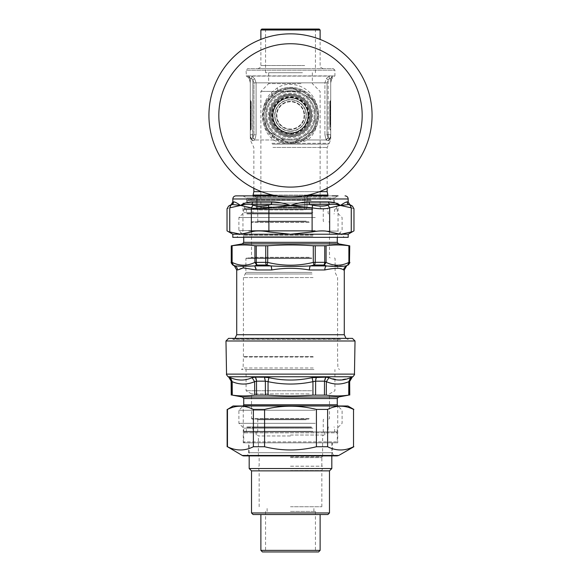 <?xml version="1.0" encoding="UTF-8"?>
<svg xmlns="http://www.w3.org/2000/svg" width="581" height="581" viewBox="0 0 581 581"><rect width="100%" height="100%" fill="white"/><g stroke="black" fill="none" stroke-linecap="round" stroke-linejoin="round"><path stroke-width="0.44" stroke-dasharray="2.9 2.18" d="M340.822 339.478L233.155 339.478L340.822 339.478M318.526 338.36L232.037 338.36L318.526 338.36M313.972 369.545L241.543 369.545L313.972 369.545M311.801 369.545L246.068 369.545L311.801 369.545M355.027 340.996L225.973 340.996M349.762 395.029L348.723 395.124C341.236 396.184 333.748 396.184 326.275 395.124L326.377 381.666L328.948 377.657L338.948 380.039L349.196 378.202M348.723 395.124L348.825 381.666L349.878 381.165M231.238 395.029L232.277 395.124C239.764 396.184 247.252 396.184 254.725 395.124L268.052 395.124C283.02 396.184 297.98 396.184 312.948 395.124L326.275 395.124M324.438 395.029L324.51 381.165L326.377 381.666C333.835 384.84 341.323 384.84 348.825 381.666L350.568 377.657L352.217 377.156M312.948 395.124L312.948 381.666L315.65 381.165L324.51 381.165A4.677 2.68 -90 0 1 325.847 377.156L328.948 377.657M265.401 395.029L265.35 381.165L268.052 381.666L268.88 377.657C283.296 380.838 297.704 380.838 312.12 377.657L325.847 377.156M231.122 381.165L232.175 381.666L230.432 377.657C237.84 380.838 245.044 380.838 252.052 377.657L255.153 377.156L268.88 377.657M254.725 395.124L254.623 381.666L256.49 381.165L265.35 381.165A4.677 1.983 -90 0 0 264.362 377.156M231.463 395.029L231.34 381.165A4.677 4.663 -90 0 0 229.008 377.156L230.432 377.657M232.277 395.124L232.175 381.666C239.684 384.84 247.165 384.84 254.623 381.666L252.052 377.657M268.052 395.124L268.052 381.666C283.02 384.84 297.988 384.84 312.948 381.666L312.12 377.657M308.213 431.901L253.548 431.901L308.213 431.901M308.809 426.919L252.307 426.919L308.809 426.919M311.351 426.919L247.005 426.919L311.351 426.919M311.953 431.901L245.756 431.901L311.953 431.901M312.927 431.284L243.73 431.284L312.927 431.284M312.622 431.901L244.354 431.901L312.622 431.901M312.927 428.161L243.73 428.161L312.927 428.161M315.243 423.331L238.893 423.331L315.243 423.331M315.243 410.259L238.893 410.259L315.243 410.259M228.609 338.36L352.391 338.36M311.801 390.744L246.068 390.744L311.801 390.744M309.186 393.896L251.522 393.896L309.186 393.896M308.889 419.119L252.147 419.119L308.889 419.119M306.492 419.119L257.136 419.119L306.492 419.119M306.194 431.284L257.761 431.284L306.194 431.284M306.492 431.901L257.136 431.901L306.492 431.901M349.486 245.836L349.486 262.321L348.883 262.401L348.883 245.763L349.74 245.836M348.883 245.763C341.287 244.688 333.69 244.688 326.086 245.763L313.297 245.763C298.097 244.688 282.903 244.688 267.703 245.763L254.914 245.763C247.31 244.688 239.713 244.688 232.117 245.763L231.26 245.836M315.251 245.836L315.251 262.321L324.743 262.321L323.842 265.023L324.307 265.103L326.086 262.401L324.743 262.321L324.743 245.836M315.251 262.321L313.297 262.401L313.929 265.103L314.597 265.023A3.116 1.3 90 0 0 315.251 262.321M256.257 245.836L256.257 262.321L265.749 262.321L266.403 265.023L267.071 265.103L267.703 262.401L265.749 262.321L265.749 245.836M256.257 262.321L254.914 262.401L256.693 265.103L257.158 265.023A3.116 1.801 90 0 1 256.257 262.321M233.228 265.081L232.117 262.401L231.514 262.321L231.514 245.836M348.186 265.023L347.736 265.103L348.883 262.401C341.279 266.127 333.683 266.127 326.086 262.401L326.086 245.763M241.369 268.407L243.141 267.914M245.719 268.088L252.314 269.664L256.228 269.969A4.677 2.978 -90 0 0 254.739 265.924L256.693 265.103M267.071 265.103L270.913 265.924L271.734 269.969C284.247 267.783 296.753 267.783 309.266 269.969A4.677 1.634 90 0 1 310.087 265.924L313.929 265.103M324.307 265.103L326.261 265.924L324.772 269.969L337.699 267.892L343.538 269.969A4.677 4.612 -90 0 1 345.84 265.924L347.736 265.103M233.264 265.103L235.16 265.924C239.968 266.621 246.497 266.621 254.739 265.924L270.913 265.924C283.971 266.621 297.029 266.621 310.087 265.924L346.625 265.924M236.714 269.969L237.462 269.969A4.677 4.612 -90 0 0 235.16 265.924L234.375 265.924M308.213 208.964L253.548 208.964L308.213 208.964M308.809 213.953L252.307 213.953L308.809 213.953M311.351 213.953L247.005 213.953L311.351 213.953M311.953 208.964L245.756 208.964L311.953 208.964M312.927 209.588L243.73 209.588L312.927 209.588M312.622 208.964L244.354 208.964L312.622 208.964M312.927 212.704L243.73 212.704L312.927 212.704M315.243 217.534L238.893 217.534L315.243 217.534M315.243 230.613L238.893 230.613L315.243 230.613M313.224 367.984L243.105 367.984L313.224 367.984M313.224 357.068L243.105 357.068L313.224 357.068M313.072 356.531L243.417 356.531L313.072 356.531M313.072 277.558L243.417 277.558L313.072 277.558M311.576 257.913L246.533 257.913L311.576 257.913M309.484 257.913L250.898 257.913L309.484 257.913M308.889 221.746L252.147 221.746L308.889 221.746M306.492 221.746L257.136 221.746L306.492 221.746M306.194 209.588L257.761 209.588L306.194 209.588M306.492 208.964L257.136 208.964L306.492 208.964M337.169 455.889L243.831 455.889M335.644 455.889L245.356 455.889L335.644 455.889A3.166 3.166 0 0 1 332.477 452.715L248.523 452.715L248.523 442.816L332.477 442.816L248.523 442.816M353.858 446.738L353.531 446.738C344.889 451.038 336.246 451.038 327.611 446.738L316.42 446.738C299.142 451.038 281.858 451.038 264.58 446.738L253.389 446.738C244.754 451.038 236.111 451.038 227.469 446.738L227.142 446.738M337.743 405.988L243.257 405.988L337.743 405.988L337.743 442.816L243.257 442.816L337.743 442.816M347.917 405.988L233.083 405.988M227.142 409.416L227.469 409.416C236.111 405.124 244.754 405.124 253.389 409.416L264.58 409.416C281.858 405.124 299.142 405.124 316.42 409.416L327.611 409.416C336.246 405.124 344.889 405.124 353.531 409.416L353.858 409.416M227.469 446.738L227.469 409.416M253.389 409.416L253.389 446.738M264.58 446.738L264.58 409.416M353.531 409.416L353.531 446.738M327.611 446.738L327.611 409.416M316.42 409.416L316.42 446.738M290.5 550.389L315.447 550.389L290.5 550.389M290.5 551.95L263.999 551.95L290.5 551.95M318.562 551.95L262.438 551.95M290.5 511.418L315.447 511.418L290.5 511.418M260.876 550.389L320.124 550.389M260.876 514.534L320.124 514.534L260.876 514.534M251.522 512.972L329.478 512.972M327.916 514.534L253.084 514.534M329.478 470.879L251.522 470.879M336.334 431.901L244.666 431.901L336.334 431.901L337.27 432.838L243.73 432.838L337.27 432.838L337.27 441.88L243.73 441.88L337.27 441.88L336.334 442.816L244.666 442.816L336.334 442.816M244.666 431.901L243.73 432.838L243.73 441.88L244.666 442.816M249.184 442.816L331.816 442.816L249.184 442.816L249.184 455.889M290.5 435.024L324.801 435.024L290.5 435.024M290.5 435.961L258.385 435.961L290.5 435.961M290.5 456.848L322.615 456.848L290.5 456.848M290.5 431.901L256.199 431.901L290.5 431.901M290.5 506.741L321.838 506.741L290.5 506.741M290.5 470.53L321.838 470.53L290.5 470.53M290.5 468.388L322.615 468.388L290.5 468.388M290.5 466.202L322.615 466.202L290.5 466.202M290.5 457.632L321.838 457.632L290.5 457.632M331.816 468.54L249.184 468.54M271.218 137.98C272.366 136.346 272.692 135.213 272.206 134.596L274.181 136.303C274.719 136.898 274.428 138.125 273.295 139.985L254.827 139.985L256.083 134.85L254.827 139.985A3.116 2.222 31.8 0 0 252.815 137.871L253.955 134.85L252.815 137.871L251.595 138.736L252.815 137.871A3.116 2.222 -148.2 0 1 254.827 139.985L326.173 139.985L324.917 134.85L324.917 82.836L326.478 78.362L329.471 76.089L326.478 78.362L324.917 82.836L324.917 134.85L328.149 134.654L328.359 138.024L328.149 134.654L327.045 134.85L327.045 82.836L256.083 82.836L327.045 82.836L327.045 134.85L328.185 137.871A3.116 2.222 148.2 0 0 326.173 139.985L324.917 134.85L327.045 134.85L328.185 137.871A3.116 2.222 -31.8 0 0 326.173 139.985L307.705 139.985C318.424 131.466 321.794 112.22 314.481 99.438C308.576 86.409 290.028 79.495 277.108 88.058L271.218 92.866C259.852 103.701 259.852 127.137 271.218 137.98L273.295 139.985C278.335 142.178 284.065 143.282 290.5 143.296L303.95 141.386L307.705 139.985C306.572 138.125 306.281 136.898 306.819 136.303L303.209 138.677L306.819 136.303C316.819 129.149 320.138 113.201 313.537 102.307C308.09 90.948 290.268 84.768 277.791 92.161L272.206 96.25L267.565 102.14L265.081 107.913L264.035 114.029L264.515 120.652L266.853 127.392L269.439 131.509L274.181 136.303C283.419 142.89 293.093 143.681 303.209 138.677A26.501 26.501 0 0 0 304.291 92.786A26.501 26.501 0 0 0 264.006 114.798A26.501 26.501 0 0 0 303.209 138.677A26.501 26.501 0 0 0 304.291 92.786A26.501 26.501 0 0 0 264.006 114.798A26.501 26.501 0 0 0 303.209 138.677L303.95 141.386M253.084 195.056L327.916 195.056M308.191 195.056L272.809 195.056M254.667 140.152L252.684 140.762L251.471 139.985L252.684 140.762L254.667 140.152A3.116 2.331 -147.4 0 0 252.641 138.024A3.116 2.331 32.6 0 1 254.667 140.152M330.712 136.419L329.405 138.736L328.359 138.024A3.116 2.331 147.4 0 0 326.333 140.152L328.316 140.762L329.529 139.985L328.316 140.762L326.333 140.152A3.116 2.331 -32.6 0 1 328.359 138.024L329.405 138.736A3.116 2.789 -125.3 0 0 328.316 140.762A3.116 2.789 54.7 0 1 329.405 138.736L330.081 138.089A3.116 2.883 -142.5 0 0 329.529 139.985L330.72 136.186L329.529 139.985L330.72 139.985L329.529 139.985A3.116 2.883 37.5 0 1 330.081 138.089L329.405 138.736L330.712 136.419L330.081 138.089L330.72 134.654L330.72 136.186A3.116 3.116 0 0 1 329.405 138.736L329.805 138.401M250.288 136.404L251.595 138.736A3.116 2.789 -54.7 0 1 252.684 140.762A3.116 2.789 125.3 0 0 251.595 138.736L250.919 138.089A3.116 2.883 142.5 0 1 251.471 139.985L250.28 136.186L251.471 139.985L250.28 139.985L251.471 139.985A3.116 2.883 -37.5 0 0 250.919 138.089L251.595 138.736L250.288 136.419L250.919 138.089L250.28 134.654L250.28 136.186A3.116 3.116 0 0 0 251.595 138.736L250.288 136.419M330.386 137.595L330.72 136.194L330.19 137.937M330.72 82.836L332.361 76.089L330.72 82.836L330.72 78.791L332.368 75.908L334.62 76.089L332.361 76.089L330.72 78.791L330.72 82.836C330.821 79.895 332.121 77.643 334.62 76.089L332.368 75.908L334.932 75.908L334.932 70.207L246.068 70.207L334.932 70.207L333.371 68.652L247.629 68.652L333.371 68.652M251.529 76.089L254.522 78.362L251.529 76.089A5.904 1.14 25.6 0 0 250.992 75.908L330.008 75.908A5.912 1.14 -25.6 0 0 329.471 76.089A5.904 1.14 -25.6 0 1 330.008 75.908L250.992 75.908A5.912 1.14 25.6 0 1 251.529 76.089L329.471 76.089L251.529 76.089L251.776 78.791L251.529 76.089M256.083 82.836L254.522 78.362L256.083 82.836L256.083 134.85L253.955 134.85L256.083 134.85L256.083 82.836L253.955 82.836L253.955 134.85L250.28 134.654L250.28 78.471L248.632 75.908L250.28 82.836L248.624 75.908L246.068 75.908L250.992 75.908L248.886 75.929L250.28 78.471L251.776 78.791L252.851 80.156A3.116 0.363 137.9 0 0 254.522 78.362A3.116 0.363 -42.1 0 1 252.851 80.156L251.776 78.791L250.28 78.791L248.639 76.089L246.38 76.089L248.639 76.089L250.28 78.791L250.28 82.836L250.28 78.471L250.28 134.654L252.851 134.654L252.641 138.024L252.851 80.156L252.851 134.654L253.955 134.85L253.955 82.836L256.083 82.836M329.224 78.791L329.471 76.089L329.224 78.791L328.149 80.156A3.116 0.363 42.1 0 1 326.478 78.362A3.116 0.363 -137.9 0 0 328.149 80.156L329.224 78.791L330.72 78.471L332.368 75.908L330.008 75.908L332.114 75.929L330.72 78.791L329.224 78.791M250.629 137.632L250.28 136.194L250.81 137.937M265.139 103.403A28.062 28.062 0 0 1 309.767 95.015A28.062 28.062 0 0 1 303.957 140.05A28.062 28.062 0 0 1 265.139 103.403M303.957 140.05A28.062 28.062 0 0 0 315.127 101.965A28.062 28.062 0 0 0 277.043 90.796A28.062 28.062 0 0 0 265.873 128.873A28.062 28.062 0 0 0 303.957 140.05M251.21 120.478L251.028 120.478A29.769 21.054 90 0 1 250.549 120.812L250.549 113.07A0.937 0.639 135 0 0 250.549 113.92A0.937 0.937 0 0 1 250.28 113.259L250.549 106.962L250.549 113.07L251.21 113.513L251.21 106.04L251.21 119.432A0.625 0.588 0 0 1 251.028 119.853A25.658 16.58 104.8 0 1 250.549 120.202A0.937 0.871 180 0 0 250.28 120.812L250.549 113.506A0.937 0.407 -45 0 0 250.549 113.92A0.937 0.937 0 0 1 250.28 113.259A0.937 0.937 0 0 0 250.549 113.92L251.028 114.399L251.028 106.483L251.21 123.521M251.21 124.603A0.625 0.61 -0 0 0 251.028 124.174L251.028 123.521L251.028 124.174L250.549 123.55A0.937 0.479 -36.9 0 1 250.462 123.477L250.462 123.477A0.937 0.479 -36.9 0 1 250.549 122.911L250.28 122.911A0.937 0.937 0 0 0 250.462 123.477L251.21 124.639M251.21 113.513L251.21 114.835A0.625 0.625 0 0 0 251.028 114.399A0.625 0.625 -15.5 0 1 251.21 114.835L251.028 123.521L250.549 122.911L250.549 120.812A0.937 0.596 -124.1 0 1 250.549 120.202L250.549 113.506A25.658 5.011 -131.2 0 0 251.028 113.941L251.028 114.399L250.549 113.92M250.28 120.129L250.549 120.572A0.937 0.937 0 0 0 250.28 121.233A0.937 0.937 0 0 1 250.549 120.572A0.937 0.937 0 0 0 250.28 121.233A0.937 0.937 179.9 0 1 250.549 120.572L250.28 117.587L251.21 117.108L251.21 116.004A0.625 0.625 0 0 1 251.028 116.447L250.549 116.926L251.028 116.447A0.625 0.625 40.9 0 0 251.21 116.004L251.21 117.108L251.028 116.447L250.549 117.587A0.937 0.537 -135 0 1 250.549 116.926A0.937 0.537 -135 0 0 250.549 117.587L250.28 117.587A0.937 0.937 0 0 1 250.549 116.926A0.937 0.937 0 0 0 250.28 117.587L250.549 120.572A0.937 0.537 -135 0 0 250.549 121.233L250.549 123.216A0.937 0.537 -45 0 0 250.549 123.876A0.937 0.937 0 0 1 250.28 123.216A0.937 0.937 0.1 0 0 250.549 123.876L250.549 130.115A0.937 0.937 0 0 0 250.28 130.776A0.937 0.937 179.9 0 1 250.549 130.115A0.937 0.937 -0 0 0 250.28 130.776A0.937 0.937 0 0 1 250.549 130.115L250.549 100.731L250.28 115.423M250.28 129.672L250.549 124.319L250.28 129.672L251.028 129.193L251.028 129.636L250.549 130.115L251.028 129.636L251.028 129.193L250.549 129.672L251.028 129.193L251.028 124.356L250.549 123.876A0.937 0.937 0 0 1 250.28 123.216A0.937 0.937 0 0 0 250.549 123.876L251.028 124.356A0.625 0.625 0 0 1 251.21 124.799L251.21 129.193L251.21 124.799A0.625 0.625 0 0 0 251.028 124.356L251.21 101.646L251.21 129.193A0.625 0.625 0 0 1 251.028 129.636A0.625 0.625 0 0 0 251.21 129.193L251.21 123.695M250.28 124.319L251.028 124.799L251.21 129.193A0.625 0.625 0 0 1 251.028 129.636L251.21 129.193A0.625 0.625 0 0 1 251.028 129.636A0.625 0.625 0 0 0 251.21 129.193L251.028 124.799L250.549 124.319L251.21 124.799A0.625 0.625 0 0 0 251.028 124.356L250.549 123.876L251.028 124.356A0.625 0.625 139.1 0 1 251.21 124.799A0.625 0.625 0 0 0 251.028 124.356A0.625 0.625 0 0 1 251.21 124.799L251.21 124.799M330.72 117.587L330.72 107.928A0.937 0.937 0 0 0 330.538 107.369L330.538 107.369A0.937 0.479 143.1 0 1 330.451 107.928L330.451 110.637A0.937 0.871 0 0 0 330.72 110.027L330.451 117.34A0.937 0.407 135 0 0 330.451 116.926A0.937 0.937 180 0 1 330.72 117.587L330.451 117.769A0.937 0.639 -45 0 0 330.451 116.926A0.937 0.937 0 0 1 330.72 117.587A0.937 0.937 0 0 0 330.451 116.926L329.972 116.447L329.79 117.333L329.79 124.799L329.79 111.407A0.625 0.588 180 0 1 329.972 110.986A25.658 16.58 -75.2 0 1 330.451 110.637A0.937 0.596 55.9 0 0 330.451 110.027L330.72 110.027M330.72 107.928A0.937 0.901 180 0 0 330.451 107.296L330.451 123.876L330.451 117.769L329.972 117.239L329.972 124.356L329.972 106.672L330.451 107.296A0.937 0.479 143.1 0 1 330.538 107.369L329.79 106.207M330.72 78.471L330.72 134.654L330.72 78.471M330.72 110.71L330.72 113.259L329.79 113.738L329.79 114.835A0.625 0.625 0 0 1 329.972 114.399L330.451 113.92L329.972 114.399A0.625 0.625 -139.1 0 0 329.79 114.835L329.79 113.738L329.972 114.399L330.451 113.259A0.937 0.537 45 0 1 330.451 113.92A0.937 0.537 45 0 0 330.451 113.259L330.72 113.259A0.937 0.937 0 0 1 330.451 113.92A0.937 0.937 0 0 0 330.72 113.259L330.72 130.776L330.451 100.731A0.937 0.937 0 0 0 330.72 100.063A0.937 0.937 0 0 1 330.451 100.731L330.451 106.962A0.937 0.937 0 0 1 330.72 107.623A0.937 0.937 180 0 0 330.451 106.962L330.451 106.519L330.451 106.962A0.937 0.937 0 0 1 330.72 107.623L330.451 110.267A0.937 0.937 0 0 0 330.72 109.606A0.937 0.937 0 0 1 330.451 110.267A0.937 0.537 45 0 0 330.451 109.606L330.451 107.623A0.937 0.537 135 0 0 330.451 106.962A0.937 0.937 0 0 1 330.72 107.623L330.72 101.167M330.72 106.519L330.451 100.731A0.937 0.937 0 0 0 330.72 100.063A0.937 0.937 0 0 1 330.451 100.731L329.972 101.203A0.625 0.625 0 0 0 329.79 101.646L329.79 106.04L329.79 101.646A0.625 0.625 0 0 1 329.972 101.203L330.451 100.731L330.72 130.776M330.451 110.267A0.937 0.937 0 0 0 330.72 109.606A0.937 0.937 0 0 1 330.451 110.267L329.972 111.189L330.451 110.267M328.149 134.654L330.72 134.654L328.149 134.654L328.149 80.156L327.045 82.836L328.149 80.156L328.149 134.654M329.79 115.423L329.972 101.203A0.625 0.625 0 0 0 329.79 101.646A0.625 0.625 0 0 1 329.972 101.203L329.972 106.483L330.451 106.962L329.972 106.483A0.625 0.625 0 0 1 329.79 106.04A0.625 0.625 0 0 0 329.972 106.483L329.79 129.193L329.79 107.144M329.972 106.483L330.451 106.962L329.972 106.483A0.625 0.625 -40.9 0 1 329.79 106.04A0.625 0.625 0 0 0 329.972 106.483A0.625 0.625 0 0 1 329.79 106.04A0.625 0.625 0 0 0 329.972 106.483M329.79 110.085L329.972 111.189L330.451 110.71L330.451 130.115L329.79 129.193M329.972 110.746A0.625 0.625 0 0 0 329.79 111.189A0.625 0.625 0 0 1 329.972 110.746A0.625 0.625 0 0 0 329.79 111.189A0.625 0.625 0 0 1 329.972 110.746A0.625 0.625 0 0 0 329.79 111.189L330.451 110.71L329.79 111.189L329.972 115.423L330.72 115.423M329.79 101.646A0.625 0.625 0 0 1 329.972 101.203A0.625 0.625 0 0 0 329.79 101.646L330.451 101.167L330.451 106.519L329.972 106.04L329.972 101.646L330.451 101.167L329.79 101.646L329.972 106.04L330.451 106.519L329.79 106.04M329.79 106.236A0.625 0.61 180 0 0 329.972 106.672L329.79 107.318M329.79 110.361L329.972 120.093L330.451 120.572L330.451 117.34A25.658 5.011 48.8 0 0 329.972 116.897L329.972 116.447L330.451 116.926M329.79 116.759L329.79 117.333M329.79 119.65L329.79 111.407M329.972 116.447A0.625 0.625 164.5 0 1 329.79 116.004A0.625 0.625 0 0 0 329.972 116.447M251.21 120.754L251.028 120.093L250.549 120.572L251.028 120.093L250.549 120.572L251.028 120.093L251.028 119.65L250.549 120.129L250.549 115.423L251.028 115.423L251.028 101.203L251.028 129.636A0.625 0.625 0 0 0 251.21 129.193M251.028 120.093A0.625 0.625 0 0 0 251.21 119.65A0.625 0.625 0 0 1 251.028 120.093A0.625 0.625 0 0 0 251.21 119.65A0.625 0.625 0 0 1 251.028 120.093A0.625 0.625 0 0 0 251.21 119.65L250.549 120.129L251.21 119.65L251.21 115.423M251.21 114.079L251.21 119.432M300.965 72.705L268.676 72.705L300.965 72.705M300.965 83.613L268.676 83.613L300.965 83.613M302.461 29.987L265.553 29.987L302.461 29.987M302.461 72.705L265.553 72.705L302.461 72.705M302.904 29.05L264.616 29.05L302.904 29.05M260.876 29.987L320.124 29.987M261.813 29.05L319.187 29.05M306.194 68.652L257.761 68.652L306.194 68.652M309.934 199.922L249.968 199.922L309.934 199.922M311.205 200.547L247.317 200.547L311.205 200.547M310.908 199.922L247.942 199.922L310.908 199.922M311.205 203.038L247.317 203.038L311.205 203.038M312.622 203.038L244.354 203.038L312.622 203.038M312.622 208.027L244.354 208.027L312.622 208.027M312.179 208.964L245.291 208.964L312.179 208.964M305.446 208.964L259.322 208.964L305.446 208.964M304.698 207.402L260.876 207.402L304.698 207.402M280.412 96.947C268.444 102.474 265.72 121.436 275.619 130.304C282.642 138.067 297.211 138.518 304.698 130.957C309.048 126.956 311.329 121.778 311.547 115.423C311.329 109.068 309.048 103.89 304.698 99.888C297.385 93.781 289.287 92.807 280.412 96.947A21.047 21.047 0 0 1 311.539 115.917A21.047 21.047 0 0 1 279.548 133.398A21.047 21.047 0 0 1 280.412 96.947M304.698 91.413L260.876 91.413L304.698 91.413M277.791 92.161A26.501 26.501 0 0 1 316.994 116.047A26.501 26.501 0 0 1 276.709 138.053A26.501 26.501 0 0 1 277.791 92.161C278.35 91.645 278.125 90.28 277.108 88.058M280.332 96.816A21.199 21.199 0 0 0 279.468 133.528A21.199 21.199 0 0 0 311.699 115.924A21.199 21.199 0 0 0 280.332 96.816A21.199 21.199 0 0 0 279.468 133.528A21.199 21.199 0 0 0 311.699 115.924A21.199 21.199 0 0 0 280.332 96.816M281.901 99.685A17.931 17.931 0 0 0 281.175 130.732A17.931 17.931 0 0 0 308.424 115.844A17.931 17.931 0 0 0 281.901 99.685A17.931 17.931 0 0 0 281.175 130.732A17.931 17.931 0 0 0 308.424 115.844A17.931 17.931 0 0 0 281.901 99.685M290.5 133.238A17.822 17.822 0 0 1 272.678 115.423A17.822 17.822 0 0 1 290.5 97.601A17.822 17.822 0 0 1 305.933 124.327A17.822 17.822 0 0 1 275.067 124.327A17.822 17.822 0 0 1 290.5 97.601A17.822 17.822 0 0 1 308.322 115.423A17.822 17.822 0 0 1 290.5 133.238M290.5 99.816A15.6 15.6 0 0 0 276.984 123.223A15.6 15.6 0 0 0 304.016 123.223A15.6 15.6 0 0 0 290.5 99.816A15.6 15.6 0 0 0 274.9 115.423A15.6 15.6 0 0 0 290.5 131.023A15.6 15.6 0 0 0 306.1 115.423A15.6 15.6 0 0 0 290.5 99.816M290.5 95.226A20.197 20.197 0 0 0 273.012 125.518A20.197 20.197 0 0 0 307.988 125.518A20.197 20.197 0 0 0 290.5 95.226A20.197 20.197 0 0 1 307.988 125.518A20.197 20.197 0 0 1 273.012 125.518A20.197 20.197 0 0 1 290.5 95.226M290.5 96.018A19.405 19.405 0 0 1 307.305 125.126A19.405 19.405 0 0 1 273.695 125.126A19.405 19.405 0 0 1 290.5 96.018A19.405 19.405 0 0 0 273.695 125.126A19.405 19.405 0 0 0 307.305 125.126A19.405 19.405 0 0 0 290.5 96.018M290.5 97.92A17.503 17.503 0 0 0 275.343 124.174A17.503 17.503 0 0 0 305.657 124.174A17.503 17.503 0 0 0 290.5 97.92A17.503 17.503 0 0 0 272.997 115.423A17.503 17.503 0 0 0 290.5 132.926A17.503 17.503 0 0 0 308.003 115.423A17.503 17.503 0 0 0 290.5 97.92M290.5 132.846A17.423 17.423 0 0 1 275.409 106.708A17.423 17.423 0 0 1 305.591 106.708A17.423 17.423 0 0 1 290.5 132.846A17.423 17.423 0 0 1 275.409 106.708A17.423 17.423 0 0 1 305.591 106.708A17.423 17.423 0 0 1 290.5 132.846M288.154 88.196L278.125 93.984A24.751 24.751 0 0 1 302.875 93.984L292.846 88.196A27.322 27.322 0 0 0 288.154 88.196A27.322 27.322 0 0 1 292.846 88.196L302.875 93.984A24.751 24.751 0 0 1 302.875 136.855A24.751 24.751 0 0 1 265.749 115.423A24.751 24.751 0 0 1 278.125 93.984L268.102 99.772A27.322 27.322 0 0 0 265.749 103.846L265.749 126.999A27.322 27.322 0 0 0 268.102 131.066L288.154 142.643A27.322 27.322 0 0 0 292.846 142.643L312.898 131.066A27.322 27.322 0 0 0 315.251 126.999L315.251 103.846A27.322 27.322 0 0 0 312.898 99.772L302.875 93.984A24.751 24.751 0 0 0 265.749 115.423L265.749 103.846A27.322 27.322 0 0 1 268.102 99.772L288.154 88.196M290.5 90.672A24.751 24.751 0 0 1 311.932 127.798A24.751 24.751 0 0 1 269.068 127.798A24.751 24.751 0 0 1 290.5 90.672M312.898 99.772A27.322 27.322 0 0 1 315.251 103.846L315.251 126.999A27.322 27.322 0 0 1 312.898 131.066L292.846 142.643A27.322 27.322 0 0 1 288.154 142.643L278.125 136.855A24.751 24.751 0 0 0 315.251 115.423A24.751 24.751 0 0 0 302.875 93.984L312.898 99.772M290.5 131.262A15.84 15.84 0 0 0 304.219 107.5A15.84 15.84 0 0 0 276.781 107.5A15.84 15.84 0 0 0 290.5 131.262M265.749 115.423A24.751 24.751 0 0 0 278.125 136.855L268.102 131.066A27.322 27.322 0 0 1 265.749 126.999L265.749 115.423M290.5 134.189A18.774 18.774 0 0 0 306.753 106.032A18.774 18.774 0 0 0 274.247 106.032A18.774 18.774 0 0 0 290.5 134.189M290.5 33.843A81.572 81.572 0 0 1 361.142 156.209A81.572 81.572 0 0 1 219.858 156.209A81.572 81.572 0 0 1 290.5 33.843M290.5 129.476A14.06 14.06 0 0 1 278.328 108.393A14.06 14.06 0 0 1 302.672 108.393A14.06 14.06 0 0 1 290.5 129.476A14.06 14.06 0 0 0 302.672 108.393A14.06 14.06 0 0 0 278.328 108.393A14.06 14.06 0 0 0 290.5 129.476M290.5 139.179A23.763 23.763 0 0 1 269.925 103.541A23.763 23.763 0 0 1 311.075 103.541A23.763 23.763 0 0 1 290.5 139.179A23.763 23.763 0 0 0 311.075 103.541A23.763 23.763 0 0 0 269.925 103.541A23.763 23.763 0 0 0 290.5 139.179M307.022 206.967C306.862 208.739 305.933 209.712 304.226 209.886C305.933 209.712 306.862 208.739 307.022 206.967L307.022 203.038L307.022 206.967L304.807 206.967L307.022 206.967M249.968 199.922C254.551 198.136 252.35 197.736 253.084 196.799L327.916 196.799L253.084 196.799L253.084 195.87L254.645 195.87C255.909 196.327 256.432 196.85 256.199 197.424L257.223 197.424L257.223 206.967L257.223 197.424L304.807 197.424L304.807 206.967L257.223 206.967L304.807 206.967A3.116 0.901 -90 0 1 304.226 209.886A3.116 0.901 90 0 0 304.807 206.967L304.807 197.424L256.199 197.424A1.561 1.561 -90 0 0 254.645 195.87A1.561 1.561 0 0 1 256.199 197.424L256.199 203.038L242.952 203.038L256.199 203.038L256.199 206.967L256.199 197.424L256.199 206.967A3.116 3.116 0 0 0 257.717 209.639A3.116 3.116 0 0 1 256.199 206.967L257.223 206.967A3.116 2.092 -90 0 0 258.589 209.886L304.226 209.886L258.589 209.886L257.717 209.639L256.199 206.967L256.199 203.038L246.533 203.038L256.199 203.038L256.199 197.939L246.533 197.939L256.199 197.939L256.199 197.424C256.432 196.85 255.909 196.327 254.645 195.87L308.584 195.87A1.561 1.561 0 0 0 307.022 197.424L307.022 203.038L338.048 203.038L307.022 203.038L307.022 197.424A1.561 1.561 90 0 1 308.584 195.87L248.77 195.87M248.77 231.1L338.048 231.1L248.77 231.1M351.258 231.957C354.853 230.526 354.853 230.526 351.258 231.957L340.459 234.216L232.814 234.216M349.74 204.563L341.098 205.267A78.5 23.472 -48.9 0 0 340.459 205.463A94.55 47.272 90 0 1 341.098 205.471L351.258 207.838C354.86 209.116 354.86 209.116 351.258 207.838L350.096 205.144L350.975 205.507M268.32 205.144L271.283 204.563L251.573 204.563L252.597 201.861C247.521 202.079 243.497 203.277 240.541 205.463L251.348 207.838L251.348 231.957L240.541 234.216A99.947 49.973 -90 0 1 239.866 234.208L229.742 231.957C226.147 230.526 226.147 230.526 229.742 231.957L229.742 207.838C226.14 209.116 226.14 209.116 229.742 207.838L230.904 205.144L232.364 204.563L240.541 205.463C243.671 204.381 247.346 204.076 251.573 204.563L253.076 205.144L251.348 207.838C255.4 209.116 261.247 209.116 268.894 207.838L268.32 205.144C261.711 206.422 256.628 206.422 253.076 205.144M251.348 231.957C255.4 230.526 261.247 230.526 268.894 231.957L268.894 207.838L290.5 205.463L309.717 204.563L312.68 205.144L312.106 207.838C319.753 209.116 325.607 209.116 329.652 207.838L327.924 205.144C324.372 206.422 319.296 206.422 312.68 205.144M271.792 201.861A3.116 1.009 -90 0 1 271.283 204.563L290.5 205.463L312.106 207.838L312.106 231.957C319.753 230.526 325.6 230.526 329.652 231.957L329.652 207.838L340.459 205.463C337.503 203.277 333.479 202.079 328.403 201.861L309.208 201.861C302.745 202.079 296.513 203.277 290.5 205.463C284.487 203.277 278.248 202.079 271.792 201.861L252.597 201.861M348.186 237.338L232.814 237.338M253.577 237.338L344.286 237.338L253.577 237.338M348.186 234.216L340.459 234.216L329.652 231.957M312.106 231.957L290.5 234.216L268.894 231.957M230.025 205.507L228.587 206.102M348.186 201.861L347.111 201.861L348.636 204.563L350.096 205.144M341.098 205.471L341.062 205.057A53.27 2.36 -37.7 0 0 340.459 205.463C337.329 204.381 333.654 204.076 329.427 204.563A3.116 2.048 -90 0 1 328.403 201.861M341.062 205.057L342.637 204.018M327.924 205.144L329.427 204.563L309.717 204.563L309.208 201.861M256.199 206.967L257.717 209.639L258.589 209.886A3.116 2.092 90 0 1 257.223 206.967L256.199 206.967A3.116 3.116 0 0 0 257.717 209.639M347.111 201.861L343.415 203.524M231.26 204.563L232.364 204.563A3.116 3.058 -90 0 0 233.889 201.861L232.814 201.861M229.742 207.838L240.541 205.463C237.491 203.277 235.269 202.079 233.889 201.861M307.022 197.424L308.584 195.87L307.022 197.424L307.022 203.038L334.467 203.038L307.022 203.038L307.022 197.939L334.467 197.939L307.022 197.939L307.022 197.424L304.807 197.424A1.561 0.45 90 0 1 305.257 195.87A1.561 0.45 -90 0 0 304.807 197.424L307.022 197.424M331.032 199.922C329.144 199.733 328.098 198.695 327.916 196.799L327.916 195.87L235.937 195.87M276.977 195.87L304.023 195.87M334.467 203.038L334.467 197.939L338.048 195.87L308.584 195.87L332.23 195.87M354.454 374.12L226.546 374.12M352.892 376.764L228.108 376.764M349.537 395.029L349.66 381.165L351.992 377.156M315.599 395.029L315.65 381.165L316.638 377.156M256.562 395.029L256.49 381.165L255.153 377.156M308.511 431.284L252.924 431.284L308.511 431.284M308.511 427.536L252.924 427.536L308.511 427.536M311.656 427.536L246.38 427.536L311.656 427.536M311.656 431.284L246.38 431.284L311.656 431.284M243.272 405.879L337.728 405.879M337.27 404.775L243.73 404.775M337.27 398.544L243.73 398.544M338.556 397.005L242.444 397.005M309.186 418.494L251.522 418.494L309.186 418.494M306.194 419.743L257.761 419.743L306.194 419.743M339.754 338.774L234.375 338.774L339.754 338.774M344.286 334.729L236.714 334.729M267.703 245.763L267.703 262.401C282.903 266.127 298.097 266.127 313.297 262.401L313.297 245.763M232.117 245.763L232.117 262.401C239.713 266.127 247.317 266.127 254.914 262.401L254.914 245.763M323.842 265.023L314.597 265.023M266.403 265.023L257.158 265.023M271.734 269.969L256.228 269.969M324.772 269.969L309.266 269.969M344.286 269.969L343.538 269.969M337.997 266.272A4.677 4.103 95.8 0 0 337.699 267.892M308.511 209.588L252.924 209.588L308.511 209.588M308.511 213.329L252.924 213.329L308.511 213.329M311.656 213.329L246.38 213.329L311.656 213.329M311.656 209.588L246.38 209.588L311.656 209.588M313.144 234.985L243.272 234.985L313.144 234.985M312.927 236.089L243.73 236.089L312.927 236.089M243.73 242.328L337.27 242.328M242.444 243.86L338.556 243.86M312.077 273.963L245.494 273.963L312.077 273.963M311.874 272.402L245.908 272.402L311.874 272.402M311.874 258.538L245.908 258.538L311.874 258.538M309.186 257.296L251.522 257.296L309.186 257.296M309.186 222.37L251.522 222.37L309.186 222.37M306.194 221.121L257.761 221.121L306.194 221.121M242.248 455.46L338.752 455.46M245.356 455.889C247.281 455.7 248.334 454.64 248.523 452.715L332.477 452.715L332.477 442.816M271.872 143.296L329.354 143.296L271.872 143.296M319.528 191.657L261.472 191.657M253.861 191.657L327.139 191.657M272.932 147.451L327.139 147.451L272.932 147.451M272.278 144.139L328.505 144.139L272.278 144.139M271.218 92.866C272.366 94.5 272.692 95.625 272.206 96.25M253.955 82.836L252.851 80.156L253.955 82.836M303.58 139.36A27.285 27.285 0 0 0 309.23 95.582A27.285 27.285 0 0 0 265.844 103.738A27.285 27.285 0 0 0 303.58 139.36M251.21 106.04L250.549 106.962L250.549 123.55A0.937 0.901 0 0 1 250.28 122.911M250.28 121.233L251.028 120.754L251.028 123.695L250.28 123.216M250.28 117.587A0.937 0.937 0 0 1 250.549 116.926M330.451 110.027L330.451 107.928L329.972 107.318L329.972 110.361A29.769 21.054 -90 0 1 330.451 110.027M330.72 109.606L329.972 110.085L329.972 107.144L330.72 107.623M330.72 113.259A0.937 0.937 0 0 1 330.451 113.92M304.698 65.53L260.876 65.53L304.698 65.53M279.889 95.996A22.136 22.136 0 0 0 278.982 134.327A22.136 22.136 0 0 0 312.629 115.946A22.136 22.136 0 0 0 279.889 95.996M308.794 115.423A18.294 18.294 0 0 1 281.349 131.262A18.294 18.294 0 0 1 281.349 99.576A18.294 18.294 0 0 1 308.794 115.423M304.124 115.423A13.624 13.624 0 0 1 283.688 127.217A13.624 13.624 0 0 1 283.688 103.621A13.624 13.624 0 0 1 304.124 115.423M348.186 198.985L232.814 198.985M257.223 197.424A1.561 1.046 90 0 0 256.177 195.87A1.561 1.046 -90 0 1 257.223 197.424M346.022 338.36L347.845 339.478L348.963 338.36M234.978 338.36L233.155 339.478L232.037 338.36M328.693 426.919L328.076 427.536L328.076 431.284L327.452 431.901M252.307 426.919L252.924 427.536L252.924 431.284L253.548 431.901M335.244 431.901L334.62 431.284L334.62 427.536L333.995 426.919M245.756 431.901L246.38 431.284L246.38 427.536L247.005 426.919M336.646 431.901L337.27 431.284L337.27 428.161L342.107 423.331L342.107 410.259L337.837 405.988M244.354 431.901L243.73 431.284L243.73 428.161L238.893 423.331L238.893 410.259L243.163 405.988M328.853 419.119L329.478 418.494L329.478 393.896L334.932 390.744L334.932 369.545M252.147 419.119L251.522 418.494L251.522 393.896L246.068 390.744L246.068 369.545M323.864 431.901L323.239 431.284L323.239 419.743L323.864 419.119M257.136 431.901L257.761 431.284L257.761 419.743L257.136 419.119M328.693 213.953L328.076 213.329L328.076 209.588L327.452 208.964M252.307 213.953L252.924 213.329L252.924 209.588L253.548 208.964M335.244 208.964L334.62 209.588L334.62 213.329L333.995 213.953M245.756 208.964L246.38 209.588L246.38 213.329L247.005 213.953M244.354 208.964L243.73 209.588L243.73 212.704L238.893 217.534L238.893 230.613L243.272 234.985L243.73 237.338M336.646 208.964L337.27 209.588L337.27 212.704L342.107 217.534L342.107 230.613L337.728 234.985L337.27 237.338M246.533 257.913L245.908 258.538L245.908 272.402L243.417 277.558L243.417 356.531L243.105 367.984L241.543 369.545M334.467 257.913L335.092 258.538L335.092 272.402L337.583 277.558L337.583 356.531L337.895 367.984L339.457 369.545M328.853 221.746L329.478 222.37L329.478 257.296L330.102 257.913M252.147 221.746L251.522 222.37L251.522 257.296L250.898 257.913M323.864 208.964L323.239 209.588L323.239 221.121L323.864 221.746M257.136 208.964L257.761 209.588L257.761 221.121L257.136 221.746M243.257 442.816L243.257 405.988M265.553 511.418L265.553 550.389L263.999 551.95M315.447 511.418L315.447 550.389L317.001 551.95M321.838 466.202L321.838 457.632L322.615 456.848L322.615 435.961L323.552 435.024M259.162 466.202L259.162 457.632L258.385 456.848L258.385 435.961L257.448 435.024M313.885 511.418L313.885 506.741M267.115 511.418L267.115 506.741M321.838 506.741L321.838 470.53L322.615 468.388L322.615 466.202M259.162 506.741L259.162 470.53L258.385 468.388L258.385 466.202M324.801 435.024L324.801 431.901M256.199 435.024L256.199 431.901M331.816 455.889L331.816 442.816M250.28 136.186L250.28 139.985L253.861 147.451L253.861 188.302M330.72 136.186L330.72 139.985L327.139 147.451L327.139 188.302M272.206 134.596L270.848 133.202M250.28 82.836C250.179 79.895 248.879 77.643 246.38 76.089L246.068 70.207L247.629 68.652M250.28 120.812L250.28 109.606L251.21 111.189M251.21 101.646L250.28 100.063M329.79 124.799L330.72 123.216M329.405 138.736L330.712 136.404M321.678 208.964L320.124 207.402L320.124 91.413L312.324 83.613L312.324 72.705M259.322 208.964L260.876 207.402L260.876 91.413L268.676 83.613L268.676 72.705M315.447 72.705L315.447 29.987L316.384 29.05M265.553 72.705L265.553 29.987L264.616 29.05M323.239 68.652C320.756 67.788 319.71 66.75 320.124 65.53L320.124 39.414M257.761 68.652C260.15 67.919 261.189 66.88 260.876 65.53L260.876 39.414M247.942 199.922L247.317 200.547L247.317 203.038M333.058 199.922L333.683 200.547L333.683 203.038M335.709 208.964L336.646 208.027L336.646 203.038M245.291 208.964L244.354 208.027L244.354 203.038M338.048 203.038L338.048 231.1L344.286 237.338M242.952 203.038L242.952 231.1L236.714 237.338M242.952 195.87L246.533 197.939L246.533 203.038"/><path stroke-width="0.87" d="M226.546 374.12L225.973 340.996L355.027 340.996L354.454 374.12C354.868 374.142 354.345 375.021 352.892 376.764L228.108 376.764C226.663 375.057 226.147 374.171 226.546 374.12L354.454 374.12M337.837 405.988L243.272 405.879L243.73 404.775L243.73 398.544L242.444 397.005L232.277 395.124C239.764 396.184 247.252 396.184 254.725 395.124L268.052 395.124C283.02 396.184 297.98 396.184 312.948 395.124L326.275 395.124L326.377 381.666L324.51 381.165L315.65 381.165L312.948 381.666L312.12 377.657C297.704 380.838 283.296 380.838 268.88 377.657L264.362 377.156L255.153 377.156L252.052 377.657C245.044 380.838 237.84 380.838 230.432 377.657L228.108 376.764M242.444 397.005L338.556 397.005L348.723 395.124C341.236 396.184 333.748 396.184 326.275 395.124M349.537 395.029L349.66 381.165L348.825 381.666L350.568 377.657C343.16 380.838 335.956 380.838 328.948 377.657L325.847 377.156L312.12 377.657M268.052 395.124L268.052 381.666L265.35 381.165L256.49 381.165L254.623 381.666L252.052 377.657M232.277 395.124L232.175 381.666L231.122 381.165L228.783 377.156M349.762 395.029L349.66 381.165A4.677 4.663 90 0 1 351.992 377.156L349.196 378.202M348.723 395.124L348.825 381.666C341.316 384.84 333.835 384.84 326.377 381.666L328.948 377.657M312.948 395.124L312.948 381.666C297.98 384.84 283.012 384.84 268.052 381.666L268.88 377.657M254.725 395.124L254.623 381.666C247.165 384.84 239.677 384.84 232.175 381.666L230.432 377.657M355.027 340.996L352.391 338.36L228.609 338.36L225.973 340.996M324.743 245.836L324.743 262.321L326.086 262.401L326.086 245.763L313.297 245.763C298.097 244.688 282.903 244.688 267.703 245.763L254.914 245.763C247.31 244.688 239.713 244.688 232.117 245.763L231.26 245.836L231.26 262.321C230.846 262.387 231.361 263.287 232.814 265.023L233.264 265.103L232.117 262.401L232.117 245.763M265.749 245.836L265.749 262.321L267.703 262.401L267.071 265.103L266.403 265.023A3.116 1.3 -90 0 1 265.749 262.321L254.914 262.401L256.693 265.103L257.158 265.023A3.116 1.801 -90 0 1 256.257 262.321L256.257 245.836M314.597 265.023L323.842 265.023A3.116 1.801 -90 0 0 324.743 262.321L315.251 262.321L314.597 265.023L313.929 265.103L313.297 262.401L315.251 262.321L315.251 245.836M326.086 245.763C333.69 244.688 341.287 244.688 348.883 245.763L349.74 245.836L349.486 262.321L349.486 245.836M349.74 262.321C350.154 262.387 349.639 263.287 348.186 265.023L347.736 265.103L348.883 262.401L349.486 262.321L347.939 265.023A3.116 3.101 90 0 0 349.486 262.321M231.514 245.836L231.514 262.321L232.117 262.401C239.713 266.127 247.31 266.127 254.914 262.401L254.914 245.763M323.842 265.023L324.307 265.103L326.086 262.401C333.683 266.127 341.287 266.127 348.883 262.401L348.883 245.763M234.978 338.36L236.714 334.729L236.714 269.969L237.462 269.969A4.677 4.612 90 0 0 235.16 265.924L243.003 266.272A4.677 4.103 -95.8 0 1 243.301 267.892L238.217 269.816L241.369 268.407M243.141 267.914L245.719 268.088M347.736 265.103L345.84 265.924L343.538 269.969C341.229 267.783 334.968 267.783 324.772 269.969A4.677 2.978 90 0 1 326.261 265.924L324.307 265.103M313.929 265.103L310.087 265.924L309.266 269.969C296.753 267.783 284.24 267.783 271.734 269.969A4.677 1.634 90 0 0 270.913 265.924L267.071 265.103M243.301 267.892L256.228 269.969L271.734 269.969M348.186 265.023L345.84 265.924C341.032 266.621 334.503 266.621 326.261 265.924L310.087 265.924C297.029 266.621 283.971 266.621 270.913 265.924L254.739 265.924L256.228 269.969M256.693 265.103L254.739 265.924L243.003 266.272M232.814 265.023L234.375 265.924L235.16 265.924L233.264 265.103M242.248 455.46A3.166 3.166 0 0 0 243.831 455.889L337.169 455.889L338.752 455.46L242.248 455.46L227.469 446.738C236.111 451.038 244.754 451.038 253.389 446.738L264.58 446.738C281.858 451.038 299.142 451.038 316.42 446.738L327.611 446.738C336.246 451.038 344.889 451.038 353.531 446.738L353.531 409.416C344.889 405.124 336.246 405.124 327.611 409.416L316.42 409.416C299.142 405.124 281.858 405.124 264.58 409.416L253.389 409.416C244.754 405.124 236.111 405.124 227.469 409.416L233.083 405.988L347.917 405.988L353.858 409.416M316.42 446.738L316.42 409.416M327.611 409.416L327.611 446.738M264.58 409.416L264.58 446.738M253.389 446.738L253.389 409.416M227.469 409.416L227.469 446.738M353.531 446.738L353.531 409.416M260.876 550.389L262.438 551.95L318.562 551.95L320.124 550.389L260.876 550.389L260.876 514.534M251.522 512.972L253.084 514.534L327.916 514.534L329.478 512.972L251.522 512.972L251.522 470.879L329.478 470.879L331.816 468.54L331.816 455.889M249.184 455.889L249.184 468.54L331.816 468.54M249.184 468.54L251.522 470.879M272.809 195.056L253.084 195.056L253.861 191.657L261.472 191.657M327.139 188.302L327.139 191.657L327.916 195.056L308.191 195.056M304.698 29.987L260.876 29.987L261.813 29.05L319.187 29.05L320.124 29.987L304.698 29.987M290.5 196.995A81.572 81.572 0 0 0 372.072 115.423A81.572 81.572 0 0 0 290.5 33.843A81.572 81.572 0 0 0 208.928 115.423A81.572 81.572 0 0 0 290.5 196.995M351.258 231.957L351.258 207.838C354.86 209.116 354.86 209.116 351.258 207.838L350.096 205.144L348.636 204.563L340.459 205.463C337.329 204.381 333.654 204.076 329.427 204.563L328.403 201.861C333.479 202.079 337.503 203.277 340.459 205.463L329.652 207.838C325.6 209.116 319.753 209.116 312.106 207.838L312.68 205.144C319.289 206.422 324.372 206.422 327.924 205.144L329.652 207.838L329.652 231.957L340.459 234.216A99.947 49.973 90 0 0 341.134 234.208L348.186 234.216L348.186 237.338L232.814 237.338L232.814 234.216L341.12 234.216L351.258 231.957C354.853 230.526 354.853 230.526 351.258 231.957L351.287 207.853M329.652 231.957C325.6 230.526 319.753 230.526 312.106 231.957L312.106 207.838L290.5 205.463C296.513 203.277 302.752 202.079 309.208 201.861L328.403 201.861M312.68 205.144L309.717 204.563L290.5 205.463L268.894 207.838L268.894 231.957C261.247 230.526 255.4 230.526 251.348 231.957L251.348 207.838L253.076 205.144C256.628 206.422 261.704 206.422 268.32 205.144L268.894 207.838C261.247 209.116 255.393 209.116 251.348 207.838L240.541 205.463A78.275 23.451 -131 0 0 239.837 205.246L232.364 204.563L230.904 205.144L229.742 207.838C226.14 209.116 226.14 209.116 229.742 207.838L229.742 231.957C226.147 230.526 226.147 230.526 229.742 231.957L240.541 234.216L251.348 231.957M268.894 231.957L290.5 234.216L312.106 231.957M239.844 234.208L239.198 234.179M230.904 205.144C227.832 206.422 227.832 206.422 230.904 205.144L230.025 205.507M350.096 205.144C353.168 206.422 353.168 206.422 350.096 205.144M348.186 234.216L353.974 230.875L353.974 208.804L352.413 206.102L350.975 205.507M309.208 201.861A3.116 1.009 90 0 0 309.717 204.563L329.427 204.563L327.924 205.144M232.814 234.216L227.026 230.875L227.026 208.804L228.587 206.102L231.26 204.563L232.364 204.563L233.889 201.861C235.152 202.035 237.15 203.089 239.88 205.013A53.147 2.426 37.8 0 1 240.541 205.463C243.497 203.277 247.521 202.079 252.597 201.861L271.792 201.861C278.255 202.079 284.487 203.277 290.5 205.463L271.283 204.563L268.32 205.144M253.076 205.144L251.573 204.563C247.346 204.076 243.671 204.381 240.541 205.463L229.742 207.838M343.415 203.524L342.637 204.018M352.413 206.102L349.74 204.563L348.636 204.563A3.116 3.058 90 0 1 347.111 201.861L348.186 201.861L348.186 198.985C347.997 197.09 346.959 196.051 345.063 195.87M351.258 207.838L340.459 205.463C343.509 203.277 345.731 202.079 347.111 201.861M252.597 201.861A3.116 2.048 90 0 1 251.573 204.563L271.283 204.563L271.792 201.861M248.77 195.87L253.084 195.87L253.084 195.056M231.26 204.563L232.814 201.861L232.814 198.985C233.003 197.09 234.041 196.051 235.937 195.87L276.977 195.87M304.023 195.87L327.916 195.87L327.916 195.056M332.23 195.87L338.048 195.87M324.438 395.029L324.51 381.165L325.847 377.156M315.599 395.029L315.65 381.165A4.677 1.983 90 0 1 316.638 377.156M265.401 395.029L265.35 381.165L264.362 377.156M256.562 395.029L256.49 381.165A4.677 2.68 90 0 0 255.153 377.156M231.463 395.029L231.34 381.165L229.008 377.156M351.992 377.156L352.892 376.764M243.73 404.775L337.27 404.775L337.27 398.544L338.556 397.005M243.73 398.544L337.27 398.544M236.714 334.729L344.286 334.729L344.286 269.969L343.538 269.969M313.297 245.763L313.297 262.401C298.097 266.127 282.903 266.127 267.703 262.401L267.703 245.763M231.514 262.321L233.061 265.023A3.116 3.101 -90 0 1 231.514 262.321L231.26 262.321M257.158 265.023L266.403 265.023M309.266 269.969L324.772 269.969M337.27 237.338L337.27 242.328L243.73 242.328L242.444 243.86L231.26 245.836M337.27 242.328L338.556 243.86L242.444 243.86M327.139 191.657L319.528 191.657M290.5 187.097A71.674 71.674 0 0 1 228.427 79.582A71.674 71.674 0 0 1 352.573 79.582A71.674 71.674 0 0 1 290.5 187.097M232.814 201.861L233.889 201.861M232.814 198.985L348.186 198.985M231.238 395.029L231.122 381.165M349.878 381.165L352.217 377.156M337.728 405.879L337.27 404.775M346.022 338.36L344.286 334.729M234.375 265.924L236.714 269.969M346.625 265.924L344.286 269.969M243.73 237.338L243.73 242.328M338.556 243.86L349.74 245.836M338.752 455.46L353.858 446.738M227.142 446.738L227.142 409.416M320.124 550.389L320.124 514.534M329.478 512.972L329.478 470.879M253.861 188.302L253.861 191.657M320.124 39.414L320.124 29.987M260.876 39.414L260.876 29.987M349.74 204.563L348.186 201.861"/></g></svg>
